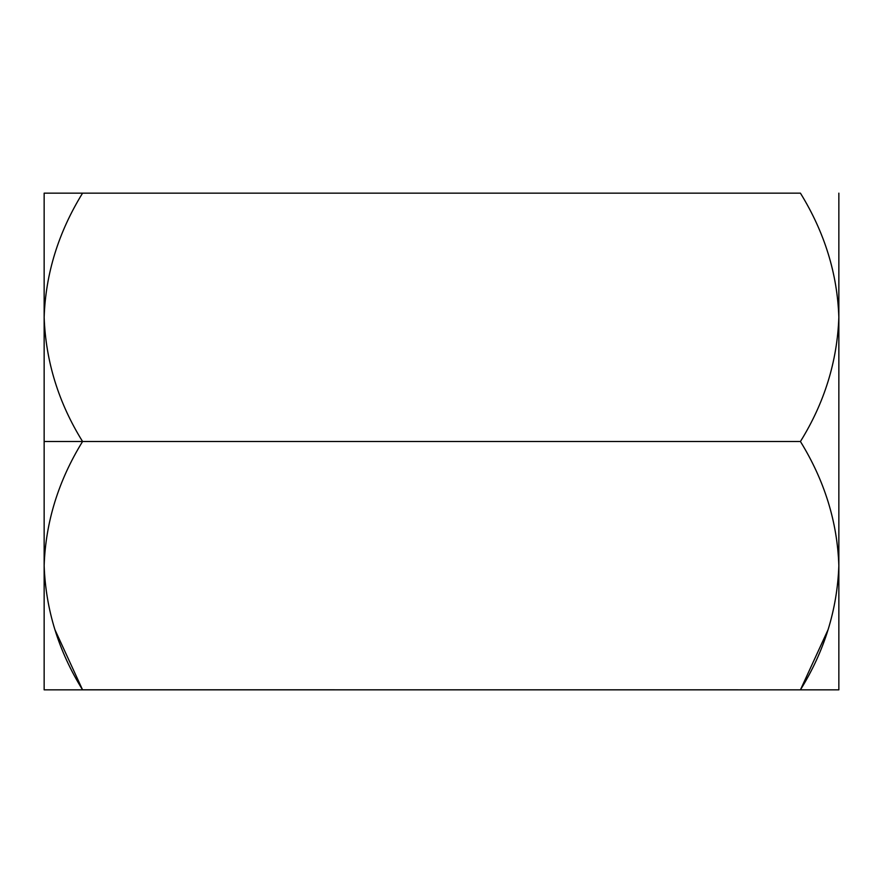 <?xml version="1.0" encoding="UTF-8"?>
<svg xmlns="http://www.w3.org/2000/svg" width="883" height="883" viewBox="0 0 883 883"><rect width="100%" height="100%" fill="white"/><g stroke="black" fill="none" stroke-linecap="round" stroke-linejoin="round"><path stroke-width="1.32" d="M828.099 629.634L800.428 689.844L82.572 689.844C58.554 651.179 45.75 609.789 44.15 565.672L44.15 441.5L44.15 565.672C45.618 522.063 58.421 480.672 82.572 441.5L44.15 441.5L44.15 193.156L82.572 193.156L44.15 193.156L44.15 317.328C45.618 273.719 58.421 232.328 82.572 193.156L44.15 193.156L82.572 193.156C58.421 232.328 45.618 273.719 44.15 317.328L44.15 441.5L82.572 441.5C58.554 402.836 45.75 361.445 44.15 317.328L44.15 317.328C45.75 361.445 58.554 402.836 82.572 441.5L800.428 441.5C824.446 402.836 837.25 361.445 838.85 317.328C837.382 273.719 824.579 232.328 800.428 193.156L82.572 193.156L800.428 193.156C824.579 232.328 837.382 273.719 838.85 317.328C837.25 361.445 824.446 402.836 800.428 441.5L82.572 441.5C58.421 480.672 45.618 522.063 44.15 565.672L44.15 565.672C45.75 609.789 58.554 651.179 82.572 689.844L838.85 689.844L82.538 689.8M838.85 565.672L838.85 565.683C837.382 522.063 824.579 480.672 800.428 441.5C824.579 480.672 837.382 522.063 838.85 565.672L838.85 193.156L838.85 565.672C837.25 609.789 824.446 651.179 800.428 689.844C824.446 651.179 837.25 609.789 838.85 565.672L838.85 689.844L838.85 565.672M54.901 629.634L82.572 689.844L800.428 689.844M82.572 689.844L44.15 689.844L82.572 689.844M44.15 565.672L44.15 689.844L44.15 565.672"/></g></svg>
